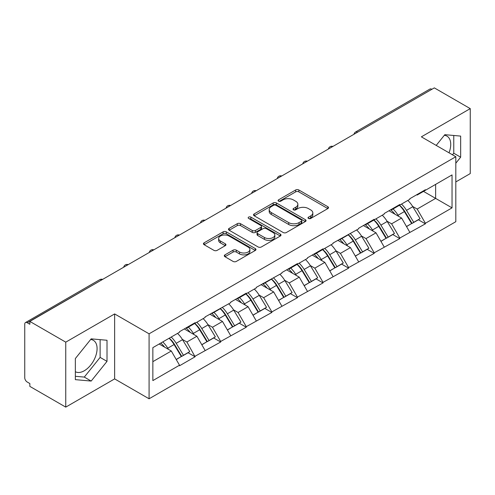 <?xml version="1.0" encoding="UTF-8"?>
<svg xmlns="http://www.w3.org/2000/svg" width="495" height="495" viewBox="0 0 495 495"><rect width="100%" height="100%" fill="white"/><g stroke="black" fill="none" stroke-linecap="round" stroke-linejoin="round"><path stroke-width="0.74" d="M308.484 218.456A1.596 0.922 0 0 0 310.736 218.456L327.845 208.574A2.277 1.312 0 0 0 328.513 207.646A2.277 1.312 0 0 0 327.845 206.718L298.862 189.987A2.277 1.312 0 0 0 295.645 189.987L278.537 199.862A1.596 0.922 0 0 0 278.066 200.512A1.596 0.922 0 0 0 278.537 201.162A1.596 0.922 0 0 0 280.789 201.162L283.004 199.887A7.289 4.208 0 0 1 293.306 199.887L295.725 201.279A7.289 4.208 0 0 1 297.86 204.256A7.289 4.208 0 0 1 295.725 207.232L293.51 208.506A1.596 0.922 0 0 0 293.04 209.156A1.596 0.922 0 0 0 293.51 209.812A1.596 0.922 0 0 0 295.762 209.812L297.978 208.531A7.289 4.208 0 0 1 308.28 208.531L310.699 209.923A7.289 4.208 0 0 1 312.828 212.899A7.289 4.208 0 0 1 310.699 215.876L308.484 217.15A1.596 0.922 0 0 0 308.014 217.806A1.596 0.922 0 0 0 308.484 218.456L308.484 217.15M75.351 371.708A18.092 10.444 120 0 0 84.292 370.755A18.092 10.444 120 0 0 96.11 354.81A18.092 10.444 120 0 0 93.338 340.312A18.092 10.444 120 0 0 90.665 339.49M444.312 135.314A18.092 10.444 -60 0 1 446.985 136.137A18.092 10.444 -60 0 1 449.014 152.8M224.959 254.869A2.277 1.312 0 0 0 224.297 255.797A2.277 1.312 0 0 0 224.959 256.726L233.089 261.422A2.277 1.312 0 0 0 236.313 261.422L255.309 250.451A2.277 1.312 0 0 0 255.977 249.523A2.277 1.312 0 0 0 255.309 248.595L226.333 231.864A2.277 1.312 0 0 0 223.109 231.864L204.113 242.828A2.277 1.312 0 0 0 203.445 243.763A2.277 1.312 0 0 0 204.113 244.691L213.933 250.359A2.277 1.312 0 0 0 217.15 250.359L225.281 245.669A2.277 1.312 0 0 0 225.949 244.734A2.277 1.312 0 0 0 225.281 243.806L220.411 240.997A6.088 3.514 0 0 1 218.629 238.51A6.088 3.514 0 0 1 222.391 235.261A6.088 3.514 0 0 1 229.024 236.022L248.106 247.036A6.088 3.514 0 0 1 249.888 249.523A6.088 3.514 0 0 1 246.133 252.772A6.088 3.514 0 0 1 239.493 252.011L236.313 250.173A2.277 1.312 0 0 0 233.089 250.173L224.959 254.869L224.959 256.726M114.636 313.929L65.755 342.15L29.836 321.416L434.325 87.881L470.25 108.622L421.369 136.843L455.815 156.729L149.082 333.822L114.636 313.929L114.636 378.898L149.082 398.784L149.082 333.822M283.165 232.514A2.277 1.312 0 0 0 286.382 232.514L305.384 221.543A2.277 1.312 0 0 0 306.052 220.615A2.277 1.312 0 0 0 305.384 219.687L276.402 202.956A2.277 1.312 0 0 0 273.184 202.956L254.183 213.92A2.277 1.312 0 0 0 253.514 214.855A2.277 1.312 0 0 0 254.183 215.783L283.165 232.514M249.263 218.796A1.596 0.922 0 0 1 250.885 219.025L250.885 217.132L280.349 234.141A2.277 1.312 0 0 1 281.012 235.069A2.277 1.312 0 0 1 280.349 235.997L261.348 246.968A2.277 1.312 0 0 1 258.13 246.968L229.148 230.237L229.148 228.374A2.277 1.312 0 0 0 228.48 229.309A2.277 1.312 0 0 0 229.148 230.237M229.148 228.374L237.278 223.684A2.277 1.312 0 0 1 240.496 223.684L252.252 230.466A2.277 1.312 0 0 0 255.47 230.466L260.865 227.353A2.277 1.312 0 0 0 261.533 226.425A2.277 1.312 0 0 0 260.865 225.497L248.626 218.431A1.596 0.922 0 0 1 248.162 217.781A1.596 0.922 0 0 1 249.146 216.928A1.596 0.922 0 0 1 250.885 217.132M149.082 398.784L455.815 221.692L455.815 156.729M169.21 338.203A15.543 8.972 -120 0 1 174.531 344.427L181.77 356.388L188.088 352.737L195.092 356.784L186.893 342.014L182.346 339.391M195.092 356.784L179.512 365.78L179.512 365.211L152.856 380.599L152.856 347.645L179.512 332.256L179.512 331.687L195.092 322.69L195.092 323.26L205.097 317.481L205.097 316.918L230.689 302.711L230.689 302.142L246.269 293.145L246.269 293.714L256.274 287.935L256.274 287.366L281.865 273.166L281.865 272.596L297.446 263.6L297.446 264.169L307.451 258.39L307.451 257.821L323.037 248.824L323.037 249.393L333.042 243.614L333.042 243.051L358.628 228.845L358.628 228.275L374.214 219.279L374.214 219.848L384.219 214.069L384.219 213.5L399.799 204.503L399.799 205.072L409.804 199.299L409.804 198.73L425.391 189.733L425.391 190.303L452.04 174.914L452.04 207.869L425.391 223.257L417.186 209.051L412.644 206.427M399.502 205.246A15.543 8.972 -120 0 1 404.823 211.464L412.069 223.424L418.38 219.78L425.391 223.827L425.391 223.257M425.391 223.827L399.799 238.033L391.601 223.827L387.053 221.203M373.917 220.021A15.543 8.972 -120 0 1 379.238 226.24L386.477 238.2L392.795 234.556L399.799 238.596L399.799 238.033M399.799 238.596L374.214 252.803L366.009 238.596L361.468 235.973M348.325 234.791A15.543 8.972 -120 0 1 353.647 241.016L360.892 252.97L367.203 249.325L374.214 253.372L374.214 252.803M374.214 253.372L348.622 267.578L340.424 253.372L335.876 250.748M322.74 249.567A15.543 8.972 -120 0 1 328.061 255.785L335.301 267.746L341.618 264.101L348.622 268.148L348.622 267.578M348.622 268.148L323.037 282.348L314.832 268.148L310.291 265.524M297.149 264.336A15.543 8.972 -120 0 1 302.47 270.561L309.715 282.521L316.027 278.871L323.037 282.917L323.037 282.348M323.037 282.917L297.446 297.124L289.247 282.917L284.699 280.294M271.563 279.112A15.543 8.972 -120 0 1 276.884 285.33L284.124 297.291L290.441 293.646L297.446 297.693L297.446 297.124M297.446 297.693L271.86 311.899L263.656 297.693L259.114 295.07M245.972 293.888A15.543 8.972 -120 0 1 251.293 300.106L258.538 312.067L264.85 308.422L271.86 312.463L271.86 311.899M271.86 312.463L246.269 326.669L238.07 312.463L233.522 309.839M220.386 308.657A15.543 8.972 -120 0 1 225.708 314.882L232.947 326.836L239.264 323.192L246.269 327.238L246.269 326.669M246.269 327.238L220.683 341.445L212.479 327.238L207.937 324.615M194.795 323.433A15.543 8.972 -120 0 1 200.116 329.651L207.362 341.612L213.673 337.967L220.683 342.014L220.683 341.445M220.683 342.014L195.092 356.214M186.398 327.709L186.893 327.993L195.092 323.26M186.893 342.014L196.899 336.235L184.27 328.94M205.097 350.441L196.899 336.235M211.99 312.939L212.479 313.224L220.683 308.484M212.479 327.238L222.484 321.459L209.855 314.17M230.689 335.666L222.484 321.459M237.575 298.163L238.07 298.448L246.269 293.714M238.07 312.463L248.075 306.69L235.441 299.395M256.274 320.896L248.075 306.69M263.167 283.394L263.656 283.678L271.86 278.939M263.656 297.693L273.661 291.914L261.032 284.625M281.865 306.12L273.661 291.914M288.752 268.618L289.247 268.903L297.446 264.169M289.247 282.917L299.252 277.144L286.617 269.849M307.451 291.345L299.252 277.144M314.344 253.842L314.832 254.127L323.037 249.393M314.832 268.148L324.838 262.369L312.209 255.074M333.042 276.575L324.838 262.369M339.929 239.073L340.424 239.357L348.622 234.618M340.424 253.372L350.429 247.593L337.794 240.304M358.628 261.799L350.429 247.593M365.52 224.297L366.009 224.582L374.214 219.848M366.009 238.596L376.014 232.823L363.386 225.528M384.219 247.03L376.014 232.823M391.106 209.527L391.601 209.812L399.799 205.072M391.601 223.827L401.606 218.047L388.971 210.759M409.804 232.254L401.606 218.047M431.869 89.304L357.563 132.202M356.518 132.809A3.477 2.011 120 0 1 357.396 132.109A3.477 2.011 60 0 0 355.657 131.936L429.963 89.038A3.477 2.011 60 0 1 431.702 89.205M416.697 194.752L417.186 195.036L425.391 190.303M417.186 209.051L435.637 198.396L435.637 184.381L452.04 174.914M423.503 191.392L452.04 207.869M455.815 181.919L470.25 173.584L470.25 108.622M65.755 342.15L65.755 407.119L29.836 386.378L29.836 383.538L27.213 382.022A3.477 2.011 -120 0 1 24.75 377.759L24.75 324.157A3.477 2.011 -120 0 1 25.468 322.567A3.477 2.011 -120 0 1 27.213 322.74L29.836 324.256L29.836 321.416M65.755 407.119L114.636 378.898M152.856 361.659L171.307 351.011L159.173 344M179.512 365.211L171.307 351.011M404.464 211.742L405.275 212.213M378.873 226.518L379.69 226.988M353.288 241.294L354.098 241.758M327.696 256.063L328.513 256.534M302.111 270.839L302.921 271.31M276.519 285.609L277.336 286.079M250.934 300.385L251.745 300.855M225.343 315.16L226.159 315.624M199.757 329.93L200.568 330.4M174.166 344.706L174.983 345.176M455.815 163.214L460.653 157.193L460.653 136.094L444.826 134.677L436.2 145.406M107.013 340.263L91.179 338.852L75.351 358.541L75.351 379.646L91.179 381.063L107.013 361.369L107.013 340.263M309.121 218.679L310.699 217.769A7.289 4.208 0 0 0 312.828 214.793L312.828 212.899M297.86 204.256L297.86 206.149A7.289 4.208 0 0 1 295.725 209.125L294.148 210.035M327.814 208.593L298.862 191.881A2.277 1.312 0 0 0 295.645 191.881L279.174 201.391M305.353 221.562L276.402 204.85A2.277 1.312 0 0 0 273.184 204.85L254.213 215.801M301.356 221.265A1.596 0.922 0 0 0 301.826 220.615A1.596 0.922 0 0 0 301.356 219.966L275.919 205.276A1.596 0.922 0 0 0 273.667 205.276L271.328 206.625A7.289 4.208 0 0 0 269.2 209.602A7.289 4.208 0 0 0 271.328 212.572L288.721 222.614A7.289 4.208 0 0 0 299.023 222.614L301.356 221.265L301.356 223.158A1.596 0.922 0 0 0 301.826 222.509L301.826 220.615M269.2 209.602L269.2 211.495A7.289 4.208 0 0 0 271.328 214.471L271.328 212.572M301.356 223.158L299.023 224.507A7.289 4.208 0 0 1 288.721 224.507L271.328 214.471M229.179 230.255L237.278 225.578L237.278 223.684M261.533 226.425L261.533 228.319A2.277 1.312 0 0 1 260.865 229.247L255.47 232.365A2.277 1.312 0 0 1 252.252 232.365L240.496 225.578A2.277 1.312 0 0 0 237.278 225.578M250.885 219.025L280.319 236.016M264.448 237.507A6.088 3.514 0 0 0 271.087 238.274A6.088 3.514 0 0 0 274.843 235.026A6.088 3.514 0 0 0 273.061 232.539L266.341 228.653A2.277 1.312 0 0 0 263.117 228.653L257.728 231.771A2.277 1.312 0 0 0 257.06 232.7A2.277 1.312 0 0 0 257.728 233.628L264.448 237.507L264.448 239.407A6.088 3.514 0 0 0 271.087 240.168A6.088 3.514 0 0 0 274.843 236.919L274.843 235.026M257.06 232.7L257.06 234.593A2.277 1.312 0 0 0 257.728 235.521L257.728 233.628M264.448 239.407L257.728 235.521M249.888 249.523L249.888 251.417A6.088 3.514 0 0 1 246.133 254.665A6.088 3.514 0 0 1 239.493 253.904L236.313 252.066A2.277 1.312 0 0 0 233.089 252.066L224.99 256.744M218.629 238.51L218.629 240.403A6.088 3.514 0 0 0 220.411 242.89L220.411 240.997M225.256 245.687L220.411 242.89M255.278 250.47L226.333 233.758A2.277 1.312 0 0 0 223.109 233.758L204.144 244.709M452.486 154.805L453.767 153.221L453.767 135.475M453.767 153.221L460.653 157.193M75.351 376.287L84.292 377.085L100.12 357.396L100.12 339.65M100.12 357.396L107.013 361.369M84.292 377.085L91.179 381.063M407.831 200.438A19.02 10.983 60 0 1 412.811 206.706L406.5 210.35A19.02 10.983 -120 0 0 401.513 204.082M406.5 210.35L413.74 222.311L420.057 218.666L412.811 206.706M412.069 223.424L413.74 222.311M418.38 219.78L420.057 218.666M390.635 209.793A15.543 8.972 60 0 1 394.923 214.193M393.067 208.964A19.02 10.983 60 0 1 398.054 215.232L398.766 216.408M406.55 226.611L411.611 223.542L404.365 211.582A19.02 10.983 -120 0 0 399.385 205.314M411.611 223.542L406.488 226.5M382.239 215.214A19.02 10.983 60 0 1 387.226 221.482L380.909 225.126A19.02 10.983 -120 0 0 375.928 218.858M380.909 225.126L388.154 237.086L394.472 233.442L387.226 221.482M386.477 238.2L388.154 237.086M392.795 234.556L394.472 233.442M365.05 224.569A15.543 8.972 60 0 1 369.338 228.968M367.476 223.734A19.02 10.983 60 0 1 372.463 230.002L373.174 231.184M380.958 241.387L386.02 238.318L378.78 226.357A19.02 10.983 -120 0 0 373.793 220.089M386.02 238.318L380.896 241.275M356.654 229.983A19.02 10.983 60 0 1 361.635 236.251L355.323 239.902A19.02 10.983 -120 0 0 350.336 233.634M355.323 239.902L362.563 251.862L368.88 248.212L361.635 236.251M360.892 252.97L362.563 251.862M367.203 249.325L368.88 248.212M339.465 239.339A15.543 8.972 60 0 1 343.747 243.738M341.89 238.51A19.02 10.983 60 0 1 346.877 244.778L347.589 245.953M355.373 256.156L360.434 253.094L353.189 241.133A19.02 10.983 -120 0 0 348.208 234.859M360.434 253.094L355.311 256.051M331.062 244.759A19.02 10.983 60 0 1 336.049 251.027L329.732 254.671A19.02 10.983 -120 0 0 324.751 248.403M329.732 254.671L336.977 266.632L343.295 262.987L336.049 251.027M335.301 267.746L336.977 266.632M341.618 264.101L343.295 262.987M313.873 254.114A15.543 8.972 60 0 1 318.161 258.514M316.299 253.279A19.02 10.983 60 0 1 321.286 259.547L321.998 260.729M329.781 270.932L334.843 267.863L327.603 255.903A19.02 10.983 -120 0 0 322.616 249.635M334.843 267.863L329.719 270.821M305.477 259.529A19.02 10.983 60 0 1 310.458 265.803L304.147 269.447A19.02 10.983 -120 0 0 299.159 263.179M304.147 269.447L311.386 281.408L317.703 277.763L310.458 265.803M309.715 282.521L311.386 281.408M316.027 278.871L317.703 277.763M288.288 268.89A15.543 8.972 60 0 1 292.57 273.283M290.714 268.055A19.02 10.983 60 0 1 295.701 274.323L296.412 275.505M304.196 285.708L309.257 282.639L302.012 270.678A19.02 10.983 -120 0 0 297.031 264.41M309.257 282.639L304.134 285.596M279.885 274.304A19.02 10.983 60 0 1 284.873 280.572L278.555 284.217A19.02 10.983 -120 0 0 273.574 277.949M278.555 284.217L285.801 296.177L292.118 292.533L284.873 280.572M284.124 297.291L285.801 296.177M290.441 293.646L292.118 292.533M262.697 283.66A15.543 8.972 60 0 1 266.984 288.059M265.122 282.831A19.02 10.983 60 0 1 270.109 289.099L270.827 290.274M278.605 300.477L283.666 297.408L276.427 285.448A19.02 10.983 -120 0 0 271.439 279.18M283.666 297.408L278.543 300.366M254.3 289.08A19.02 10.983 60 0 1 259.281 295.348L252.97 298.992A19.02 10.983 -120 0 0 247.983 292.724M252.97 298.992L260.209 310.953L266.527 307.308L259.281 295.348M258.538 312.067L260.209 310.953M264.85 308.422L266.527 307.308M237.111 298.435A15.543 8.972 60 0 1 241.393 302.835M239.537 297.6A19.02 10.983 60 0 1 244.524 303.868L245.235 305.05M253.019 315.253L258.081 312.184L250.835 300.224A19.02 10.983 -120 0 0 245.854 293.956M258.081 312.184L252.957 315.142M228.709 303.85A19.02 10.983 60 0 1 233.696 310.118L227.378 313.768A19.02 10.983 -120 0 0 222.397 307.5M227.378 313.768L234.624 325.729L240.941 322.078L233.696 310.118M232.947 326.836L234.624 325.729M239.264 323.192L240.941 322.078M211.52 313.205A15.543 8.972 60 0 1 215.808 317.604M213.945 312.376A19.02 10.983 60 0 1 218.932 318.644L219.65 319.82M227.428 330.023L232.489 326.96L225.25 314.999A19.02 10.983 -120 0 0 220.263 308.731M232.489 326.96L227.366 329.918M203.123 318.625A19.02 10.983 60 0 1 208.104 324.893L201.793 328.538A19.02 10.983 -120 0 0 196.806 322.27M201.793 328.538L209.038 340.498L215.35 336.854L208.104 324.893M207.362 341.612L209.038 340.498M213.673 337.967L215.35 336.854M185.934 327.981A15.543 8.972 60 0 1 190.216 332.38M188.36 327.146A19.02 10.983 60 0 1 193.347 333.413L194.059 334.595M201.842 344.798L206.904 341.729L199.658 329.769A19.02 10.983 -120 0 0 194.677 323.501M206.904 341.729L201.781 344.687M177.532 333.401A19.02 10.983 60 0 1 182.519 339.669L176.201 343.313A19.02 10.983 -120 0 0 171.221 337.046M176.201 343.313L183.447 355.274L189.764 351.629L182.519 339.669M181.77 356.388L183.447 355.274M188.088 352.737L189.764 351.629M160.757 343.085A15.543 8.972 60 0 1 164.631 347.15M162.768 341.921A19.02 10.983 60 0 1 167.756 348.189L168.473 349.371M176.251 359.574L181.312 356.505L174.073 344.545A19.02 10.983 -120 0 0 169.086 338.277M181.312 356.505L176.189 359.463M101.679 279.935L27.213 322.74M102.397 279.52A3.477 2.011 -60 0 0 101.512 279.842A3.477 2.011 -120 0 0 99.773 279.669L25.468 322.567M330.926 147.578A3.477 2.011 120 0 1 331.811 146.879A3.477 2.011 -60 0 1 332.696 146.557M305.341 162.354A3.477 2.011 120 0 1 306.219 161.655A3.477 2.011 -60 0 1 307.104 161.333M279.749 177.123A3.477 2.011 120 0 1 280.634 176.424A3.477 2.011 -60 0 1 281.519 176.109M254.164 191.899A3.477 2.011 120 0 1 255.043 191.2A3.477 2.011 -60 0 1 255.927 190.878M228.572 206.675A3.477 2.011 120 0 1 229.457 205.976A3.477 2.011 -60 0 1 230.342 205.654M202.987 221.444A3.477 2.011 120 0 1 203.866 220.745A3.477 2.011 -60 0 1 204.751 220.424M177.396 236.22A3.477 2.011 120 0 1 178.28 235.521A3.477 2.011 -60 0 1 179.165 235.199M151.81 250.99A3.477 2.011 120 0 1 152.689 250.291A3.477 2.011 -60 0 1 153.574 249.975M126.219 265.765A3.477 2.011 120 0 1 127.104 265.066A3.477 2.011 -60 0 1 127.988 264.745M310.699 217.769L310.699 215.876M293.51 209.812L293.51 208.506M295.725 209.125L295.725 207.232M278.537 201.162L278.537 199.862M295.645 191.881L295.645 189.987M298.862 191.881L298.862 189.987M327.845 208.574L327.845 206.718M254.183 215.783L254.183 213.92M273.184 204.85L273.184 202.956M276.402 204.85L276.402 202.956M305.384 221.543L305.384 219.687M288.721 224.507L288.721 222.614M299.023 224.507L299.023 222.614M240.496 225.578L240.496 223.684M252.252 232.365L252.252 230.466M255.47 232.365L255.47 230.466M260.865 229.247L260.865 227.353M280.349 235.997L280.349 234.141M233.089 252.066L233.089 250.173M236.313 252.066L236.313 250.173M239.493 253.904L239.493 252.011M225.281 245.669L225.281 243.806M204.113 244.691L204.113 242.828M223.109 233.758L223.109 231.864M226.333 233.758L226.333 231.864M255.309 250.451L255.309 248.595M404.365 211.582L398.054 215.232M378.78 226.357L372.463 230.002M353.189 241.133L346.877 244.778M327.603 255.903L321.286 259.547M302.012 270.678L295.701 274.323M276.427 285.448L270.109 289.099M250.835 300.224L244.524 303.868M225.25 314.999L218.932 318.644M199.658 329.769L193.347 333.413M174.073 344.545L167.756 348.189M355.657 131.936A3.477 3.477 0 0 0 353.987 134.269M332.925 146.427A3.477 3.477 0 0 0 328.395 149.038M307.339 161.197A3.477 3.477 0 0 0 302.81 163.814M281.748 175.972A3.477 3.477 0 0 0 277.219 178.584M256.163 190.748A3.477 3.477 0 0 0 251.633 193.359M230.571 205.518A3.477 3.477 0 0 0 226.042 208.135M204.986 220.294A3.477 3.477 0 0 0 200.456 222.905M179.394 235.063A3.477 3.477 0 0 0 174.871 237.68M153.809 249.839A3.477 3.477 0 0 0 149.28 252.45M128.217 264.615A3.477 3.477 0 0 0 123.694 267.226M102.632 279.384A3.477 3.477 0 0 0 99.773 279.669"/></g></svg>

